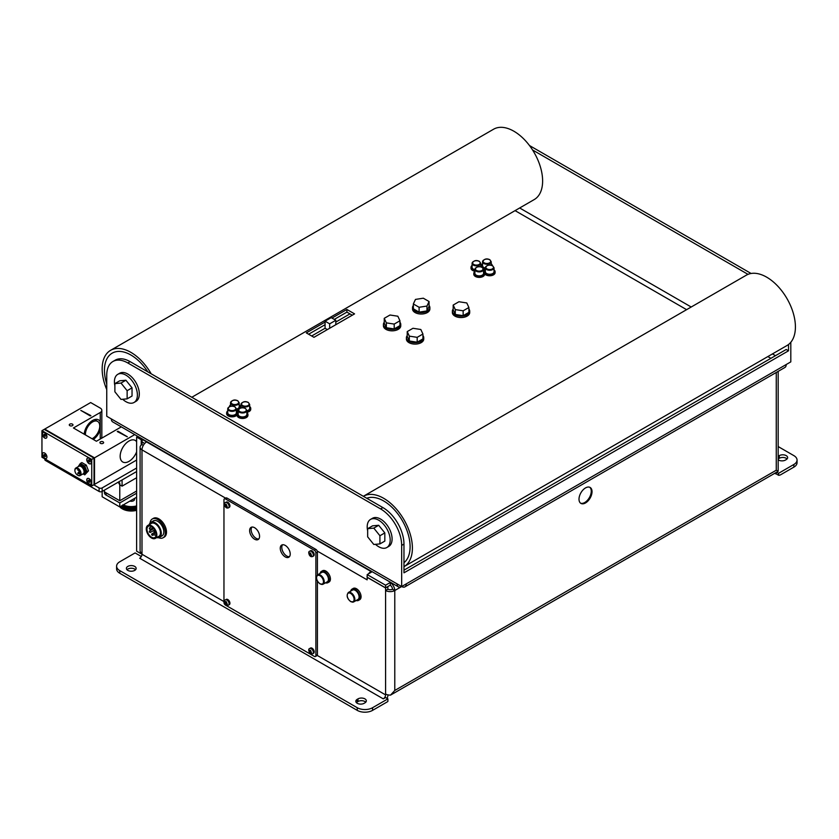 <?xml version="1.0" encoding="UTF-8"?>
<svg xmlns="http://www.w3.org/2000/svg" width="839" height="839" viewBox="0 0 839 839"><rect width="100%" height="100%" fill="white"/><g stroke="black" fill="none" stroke-linecap="round" stroke-linejoin="round"><path stroke-width="1.26" d="M579.004 499.195A9.208 5.317 -60 0 1 583.032 489.924A9.208 5.317 -60 0 1 590.121 487.459A9.208 5.317 -60 0 1 592.03 491.675A9.208 5.317 -60 0 1 588.013 500.935A9.208 5.317 -60 0 1 580.913 503.4A9.208 5.317 -60 0 1 579.004 499.195M127.822 570.394A4.877 2.811 180 0 1 126.395 568.402A4.877 2.811 180 0 1 129.405 565.801A4.877 2.811 180 0 1 134.712 566.409A4.877 2.811 180 0 1 136.138 568.402A4.877 2.811 180 0 1 133.139 571.002A4.877 2.811 180 0 1 127.822 570.394M135.572 569.733A4.877 2.811 0 0 0 134.712 569.073A4.877 2.811 0 0 0 126.972 569.733M358.012 698.866A4.877 2.811 180 0 1 363.318 698.258A4.877 2.811 180 0 1 366.328 700.859A4.877 2.811 180 0 1 364.902 702.851L364.136 703.292A4.877 2.811 180 0 1 358.83 703.9A4.877 2.811 180 0 1 355.82 701.299A4.877 2.811 180 0 1 357.246 699.317L358.012 698.866L358.012 701.519L357.246 701.97A4.877 2.811 0 0 0 356.397 702.631M365.762 702.191A4.877 2.811 0 0 0 358.012 701.519M778.162 456.332A4.877 2.811 180 0 1 778.561 456.07L779.326 455.629A4.877 2.811 180 0 1 784.633 455.021A4.877 2.811 180 0 1 787.643 457.622A4.877 2.811 180 0 1 786.216 459.604L785.451 460.055A4.877 2.811 180 0 1 778.162 459.793M787.066 458.943A4.877 2.811 0 0 0 779.326 458.283L778.561 458.723A4.877 2.811 0 0 0 778.162 458.985M372.191 571.716L367.199 574.589L367.199 577.253L385.583 587.866L385.583 585.213L390.187 582.56A6.502 3.755 60 0 1 394.781 590.52A6.502 3.755 180 0 1 385.583 590.52L385.583 587.95L367.199 577.337L367.125 579.854A6.502 3.755 -60 0 1 367.199 578.847M385.583 585.213L367.199 574.589M387.807 586.576L387.891 589.188A3.251 1.877 0 0 0 392.484 589.188A3.251 1.877 -120 0 0 390.187 585.213L385.583 587.866M137.795 436.385L136.631 437.056L141.225 439.709L142.389 439.038L141.99 441.912L144.696 443.474M144.371 443.286L144.287 443.957M141.99 439.258L146.584 441.912A6.502 3.755 120 0 0 141.99 449.882A6.502 3.755 180 0 1 140.092 447.229A6.502 3.755 180 0 1 141.99 444.565L142.074 441.964M367.199 576.676L367.01 576.561A6.502 3.755 -60 0 1 367.199 576.078M368.489 573.845A6.502 3.755 -60 0 1 371.037 571.495L371.425 571.275M140.092 447.229L140.092 550.709A6.502 3.755 0 0 0 141.99 553.362L141.99 554.254A3.251 1.877 -60 0 1 139.694 558.229L383.287 698.866A3.251 1.877 120 0 0 385.583 694.891L385.583 694.01A6.502 3.755 0 0 0 390.544 695.101L393.606 693.329A6.502 3.755 60 0 1 393.439 693.444A6.502 3.755 60 0 1 393.25 693.538M157.312 518.166A10.834 6.251 60 0 1 160.375 519.939M144.287 443.328L141.99 442.006M387.891 586.629L385.583 587.95M143.343 445.352L141.99 444.565M387.891 694.86L387.891 695.332A4.331 2.507 -60 0 1 386.989 698.352M390.575 582.329L390.187 585.213M778.162 446.558L793.872 455.629A10.834 6.251 180 0 1 797.05 460.055A10.834 6.251 180 0 1 793.872 464.47L793.872 467.124L780.857 474.643A6.502 3.755 -60 0 1 778.561 475.262L776.264 473.93A6.502 3.755 -60 0 1 775.309 473.636A6.502 3.755 -60 0 1 774.817 473.259M776.264 473.93L776.264 472.409M778.561 475.262L778.561 473.322L776.62 472.2M793.872 464.47L778.561 473.322M793.872 467.124A10.834 6.251 0 0 0 797.05 462.709L797.05 460.055M383.287 698.866L385.583 697.545L387.891 698.866L387.891 701.414A4.331 2.507 -60 0 1 387.115 701.97L372.568 710.371L372.568 707.717A10.834 6.251 180 0 1 357.246 707.717L119.778 570.614A10.834 6.251 180 0 1 116.6 566.189A10.834 6.251 180 0 1 119.778 561.773L135.1 552.922L141.319 556.519M116.6 566.189L116.6 568.842A10.834 6.251 0 0 0 119.778 573.268L357.246 710.371A10.834 6.251 0 0 0 372.568 710.371M393.439 693.444L774.911 473.196A6.502 3.755 -120 0 0 775.089 473.081L778.152 471.319L776.264 470.218L394.781 690.466L390.544 695.101M778.152 471.319A6.502 3.755 0 0 0 778.162 471.109L778.162 371.373M394.781 690.466L394.781 590.52L392.484 589.188M387.891 589.188L385.583 590.52L385.583 694.01M387.891 698.866L372.568 707.717M589.723 487.26A9.208 5.317 -60 0 1 590.656 494.737A9.208 5.317 -60 0 1 584.752 502.509A9.208 5.317 -60 0 1 580.546 503.159M335.799 324.714L335.799 320.299L329.664 323.833L325.071 321.18L325.071 328.259L311.668 335.999M327.367 329.58L325.071 328.259M329.664 323.833L329.664 328.259M335.799 320.299L331.195 317.645L325.071 321.18M349.968 313.88L335.799 322.061M136.631 437.056L136.631 551.16L141.225 553.813L141.99 553.362L141.99 449.882L225.618 498.156M141.225 439.709L141.225 445.1M141.225 552.838L141.225 553.813M790.81 342.27L790.81 361.871L401.671 586.534L106.752 416.27L106.752 375.138A29.795 17.2 60 0 1 112.929 361.494A29.795 17.2 60 0 1 127.822 362.972L130.118 361.64A29.795 17.2 -120 0 0 115.226 360.172L112.929 361.494M130.118 361.64L382.909 507.595L380.612 508.916A29.795 17.2 60 0 1 401.671 545.402L403.968 544.081A29.795 17.2 -120 0 0 382.909 507.595M403.968 570.174L786.216 349.485L788.513 350.807L403.968 572.827L403.968 544.081M406.265 583.881A6.502 3.755 60 0 1 404.922 586.86A6.502 3.755 60 0 1 401.671 586.534L401.671 545.402M788.513 350.807L788.513 344.504M380.612 508.916L127.822 362.972M748.01 274.353L532.566 149.971M529.482 145.535L751.094 273.483M352.265 315.212L346.906 312.118L346.906 309.465L354.561 313.88L313.964 337.32L306.308 332.905L325.071 322.061M331.961 318.086L346.906 309.465M346.906 312.118L334.268 319.407M325.071 324.714L308.605 334.226M404.922 586.86L784.874 367.492A6.502 3.755 -120 0 0 786.216 364.525M111.356 418.923A6.502 3.755 120 0 0 112.699 421.891L398.42 586.86A6.502 3.755 -60 0 1 397.078 583.881M394.781 590.52L401.671 586.534A6.502 3.755 -60 0 1 398.42 586.86M455.294 309.591L453.186 305.06L458.933 301.746L466.788 302.952L468.896 307.493L463.149 310.808L455.294 309.591L455.294 314.457L453.186 309.927L453.186 305.06M468.896 307.493L468.896 312.36L463.149 315.674L455.294 314.457M463.149 315.674L463.149 310.808M409.327 336.135L407.23 331.594L412.977 328.28L420.832 329.496L422.929 334.027L417.182 337.341L409.327 336.135L409.327 340.991L407.23 336.46L407.23 331.594M422.929 334.027L422.929 338.893L417.182 342.207L409.327 340.991M417.182 342.207L417.182 337.341M386.349 322.868L384.241 318.327L389.999 315.013L397.843 316.219L399.951 320.76L394.204 324.074L386.349 322.868L386.349 327.724L384.241 323.193L384.241 318.327M399.951 320.76L399.951 325.626L394.204 328.94L386.349 327.724M394.204 328.94L394.204 324.074M415.462 299.418L423.307 298.202L429.065 301.526L426.957 306.057L419.101 307.273L413.354 303.949L415.462 299.418M429.065 301.526L429.065 306.392L426.957 310.923L419.101 312.139L413.354 308.815L413.354 303.949M419.101 312.139L419.101 307.273M426.957 310.923L426.957 306.057M468.896 309.025A8.663 5.003 180 0 1 469.704 311.143L469.704 312.559A8.663 5.003 180 0 1 467.166 316.093A8.663 5.003 180 0 1 457.727 317.173A8.663 5.003 180 0 1 452.378 312.559L452.378 311.143A8.663 5.003 180 0 1 453.186 309.025M469.704 311.143A8.663 5.003 180 0 1 467.166 314.677A8.663 5.003 180 0 1 457.727 315.768A8.663 5.003 180 0 1 452.378 311.143M422.929 335.558A8.663 5.003 180 0 1 423.747 337.677L423.747 339.092A8.663 5.003 180 0 1 421.209 342.627A8.663 5.003 180 0 1 411.76 343.717A8.663 5.003 180 0 1 406.412 339.092L406.412 337.677A8.663 5.003 180 0 1 407.23 335.558M423.747 337.677A8.663 5.003 180 0 1 421.209 341.211A8.663 5.003 180 0 1 411.76 342.302A8.663 5.003 180 0 1 406.412 337.677M429.065 305.49A8.663 5.003 180 0 1 429.872 307.598L429.872 309.014A8.663 5.003 180 0 1 427.334 312.559A8.663 5.003 180 0 1 417.895 313.639A8.663 5.003 180 0 1 412.536 309.014L412.536 307.598A8.663 5.003 180 0 1 413.354 305.49M429.872 307.598A8.663 5.003 180 0 1 427.334 311.143A8.663 5.003 180 0 1 417.895 312.223A8.663 5.003 180 0 1 412.536 307.598M399.951 322.291A8.663 5.003 180 0 1 400.769 324.41L400.769 325.826A8.663 5.003 180 0 1 398.231 329.36A8.663 5.003 180 0 1 388.782 330.451A8.663 5.003 180 0 1 383.433 325.826L383.433 324.41A8.663 5.003 180 0 1 384.241 322.291M400.769 324.41A8.663 5.003 180 0 1 398.231 327.944A8.663 5.003 180 0 1 388.782 329.035A8.663 5.003 180 0 1 383.433 324.41M366.748 498.261A37.377 21.583 60 0 1 394.875 510.311A37.377 21.583 60 0 1 410.103 546.734A37.377 21.583 60 0 1 403.968 562.738A37.377 21.583 60 0 0 410.103 546.734A37.377 21.583 60 0 0 394.875 510.311A37.377 21.583 60 0 0 366.748 498.261M795.414 326.927A40.629 23.45 60 0 1 786.992 345.521L403.989 566.65A40.629 23.45 60 0 1 403.968 566.661A40.629 23.45 60 0 0 412.4 548.056A40.629 23.45 60 0 0 394.666 507.176A40.629 23.45 60 0 0 363.36 496.289L746.374 275.161A40.629 23.45 60 0 1 777.68 286.047A40.629 23.45 60 0 1 795.414 326.927M104.456 370.272A37.377 21.583 60 0 1 112.195 353.156A37.377 21.583 60 0 1 147.811 371.855A37.377 21.583 60 0 0 112.195 353.156A37.377 21.583 60 0 0 104.456 370.272A37.377 21.583 60 0 0 106.752 384.042A37.377 21.583 60 0 1 104.456 370.272M106.752 389.59A40.629 23.45 60 0 1 102.159 368.94A40.629 23.45 60 0 1 110.57 350.345L493.584 129.216A40.629 23.45 60 0 1 524.889 140.103A40.629 23.45 60 0 1 542.623 180.983A40.629 23.45 60 0 1 534.212 199.577L191.806 397.267M110.57 350.345A40.629 23.45 60 0 1 151.209 373.827M373.795 528.119L379.92 535.743L379.92 543.913L373.795 544.469L367.66 536.845L367.66 528.675L373.795 528.119L378.693 525.287L384.818 532.912L379.92 535.743M367.66 528.675L372.568 525.843L378.693 525.287M384.818 532.912L384.818 541.092L379.92 543.913M121.005 383.066L127.129 390.691L127.129 398.861L121.005 399.406L114.88 391.782L114.88 383.612L121.005 383.066L125.902 380.235L132.038 387.859L127.129 390.691M114.88 383.612L119.778 380.78L125.902 380.235M132.038 387.859L132.038 396.029L127.129 398.861M375.442 544.312A16.245 9.386 -120 0 0 386.821 547.531A16.245 9.386 -120 0 0 390.187 540.096A16.245 9.386 -120 0 0 383.087 523.746A16.245 9.386 -120 0 0 370.565 519.393A16.245 9.386 -120 0 0 367.199 526.829A16.245 9.386 -120 0 0 367.66 530.814M386.821 547.531L388.73 546.43A16.245 9.386 -120 0 0 392.096 538.995A16.245 9.386 -120 0 0 385.007 522.634A16.245 9.386 -120 0 0 372.485 518.282L370.565 519.393M122.662 399.259A16.245 9.386 -120 0 0 134.03 402.479A16.245 9.386 -120 0 0 137.397 395.033A16.245 9.386 -120 0 0 130.307 378.683A16.245 9.386 -120 0 0 117.785 374.33A16.245 9.386 -120 0 0 114.419 381.766A16.245 9.386 -120 0 0 114.88 385.751M134.03 402.479L135.949 401.367A16.245 9.386 -120 0 0 139.316 393.931A16.245 9.386 -120 0 0 132.216 377.581A16.245 9.386 -120 0 0 119.694 373.229L117.785 374.33M483.82 259.964A4.331 2.507 0 0 0 482.551 261.726L482.551 265.711A4.331 2.507 0 0 0 485.351 268.05M483.558 269.392L482.173 267.379C478.964 265.858 476.542 266.529 474.895 269.392L474.895 273.367A4.331 2.507 -0 0 0 477.569 275.685A4.331 2.507 -0 0 0 482.289 275.14A4.331 2.507 -0 0 0 483.558 273.367L483.558 269.392A4.331 2.507 -0 0 1 482.289 271.165A4.331 2.507 -0 0 1 476.164 271.165A4.331 2.507 -0 0 1 474.895 269.392A4.331 2.507 -0 0 1 476.164 267.62M494.024 267.767L492.64 265.753C489.431 264.233 486.998 264.904 485.351 267.767L485.351 271.752A4.331 2.507 0 0 0 488.025 274.059A4.331 2.507 0 0 0 492.755 273.524A4.331 2.507 0 0 0 494.024 271.752L494.024 267.767A4.331 2.507 0 0 1 492.755 269.539A4.331 2.507 0 0 1 486.62 269.539A4.331 2.507 0 0 1 485.351 267.767A4.331 2.507 0 0 1 486.62 266.005M473.353 261.579A4.331 2.507 0 0 0 472.084 263.352L472.084 267.326A4.331 2.507 0 0 0 474.895 269.676M236.388 409.128A4.331 2.507 0 0 0 237.93 408.562A4.331 2.507 0 0 0 239.199 406.789L239.199 402.814A4.331 2.507 0 0 1 237.93 404.576A4.331 2.507 0 0 1 231.795 404.576A4.331 2.507 0 0 1 230.526 402.814A4.331 2.507 0 0 1 231.795 401.042M236.388 408.855L235.014 406.831C231.805 405.31 229.372 405.992 227.726 408.855L227.726 412.83A4.331 2.507 0 0 0 230.4 415.148A4.331 2.507 0 0 0 235.119 414.602A4.331 2.507 0 0 0 236.388 412.83L236.388 408.855A4.331 2.507 0 0 1 235.119 410.617A4.331 2.507 0 0 1 228.995 410.617A4.331 2.507 0 0 1 227.726 408.855A4.331 2.507 0 0 1 228.995 407.083M246.855 410.47L245.47 408.457C242.261 406.936 239.839 407.607 238.192 410.47L238.192 414.456A4.331 2.507 0 0 0 240.866 416.763A4.331 2.507 0 0 0 245.586 416.217A4.331 2.507 0 0 0 246.855 414.456L246.855 410.47A4.331 2.507 0 0 1 245.586 412.243A4.331 2.507 0 0 1 239.461 412.243A4.331 2.507 0 0 1 238.192 410.47A4.331 2.507 0 0 1 239.461 408.698M246.855 410.753A4.331 2.507 0 0 0 248.396 410.177A4.331 2.507 0 0 0 249.665 408.415L249.665 404.429A4.331 2.507 0 0 1 248.396 406.202A4.331 2.507 0 0 1 242.261 406.202A4.331 2.507 0 0 1 240.992 404.429A4.331 2.507 0 0 1 242.261 402.657M485.351 269.875A5.412 3.125 0 0 0 484.271 271.752A5.412 3.125 0 0 0 487.616 274.647A5.412 3.125 0 0 0 493.521 273.965A5.412 3.125 0 0 0 495.104 271.752A5.412 3.125 0 0 0 494.024 269.875M484.638 273.776A5.412 3.125 0 0 0 493.521 274.846A5.412 3.125 0 0 0 495.104 272.633L495.104 271.752M474.895 271.49A5.412 3.125 0 0 0 473.804 273.367A5.412 3.125 0 0 0 477.15 276.262A5.412 3.125 0 0 0 483.054 275.58A5.412 3.125 0 0 0 484.638 273.367A5.412 3.125 0 0 0 483.558 271.49M473.804 273.367L473.804 274.259A5.412 3.125 0 0 0 477.15 277.143A5.412 3.125 0 0 0 483.054 276.471A5.412 3.125 0 0 0 484.638 274.259L484.638 273.367M482.551 263.834A5.412 3.125 0 0 0 481.471 265.711A5.412 3.125 0 0 0 485.351 268.711M483.526 269.046A5.412 3.125 0 0 0 485.351 269.592M492.294 265.575A5.412 3.125 0 0 0 491.214 263.834M472.084 265.449A5.412 3.125 0 0 0 471.004 267.326A5.412 3.125 0 0 0 474.895 270.326M471.004 267.326L471.004 268.218A5.412 3.125 0 0 0 474.895 271.217M481.827 267.19A5.412 3.125 0 0 0 480.757 265.449M240.992 406.537A5.412 3.125 0 0 0 239.912 408.278M246.855 411.414A5.412 3.125 0 0 0 249.162 410.617A5.412 3.125 0 0 0 250.746 408.415A5.412 3.125 0 0 0 249.665 406.537M246.855 412.295A5.412 3.125 0 0 0 249.162 411.509A5.412 3.125 0 0 0 250.746 409.296L250.746 408.415M227.726 410.953A5.412 3.125 0 0 0 226.645 412.83A5.412 3.125 0 0 0 229.991 415.724A5.412 3.125 0 0 0 235.885 415.043A5.412 3.125 0 0 0 237.479 412.83A5.412 3.125 0 0 0 236.388 410.953M226.645 412.83L226.645 413.721A5.412 3.125 0 0 0 229.991 416.605A5.412 3.125 0 0 0 235.885 415.924A5.412 3.125 0 0 0 237.112 414.854M238.192 412.578A5.412 3.125 0 0 0 237.112 414.456A5.412 3.125 0 0 0 240.447 417.34A5.412 3.125 0 0 0 246.351 416.658A5.412 3.125 0 0 0 247.935 414.456A5.412 3.125 0 0 0 246.855 412.578M237.112 414.456L237.112 415.336A5.412 3.125 0 0 0 240.447 418.221A5.412 3.125 0 0 0 246.351 417.549A5.412 3.125 0 0 0 247.935 415.336L247.935 414.456M230.526 404.912A5.412 3.125 0 0 0 229.456 406.653M236.388 409.789A5.412 3.125 0 0 0 238.696 409.002A5.412 3.125 0 0 0 240.279 406.789A5.412 3.125 0 0 0 239.199 404.912M236.388 410.68A5.412 3.125 0 0 0 238.224 410.124M251.931 527.07A7.037 4.069 -120 0 0 251.155 529.703A7.037 4.069 -120 0 0 253.735 536.236A7.037 4.069 -120 0 0 258.8 538.974M249.623 530.594A7.037 4.069 60 0 1 251.081 527.364A7.037 4.069 60 0 1 256.503 529.252A7.037 4.069 60 0 1 259.576 536.341A7.037 4.069 60 0 1 258.118 539.561A7.037 4.069 60 0 1 252.696 537.673A7.037 4.069 60 0 1 249.623 530.594M282.565 544.763A7.037 4.069 -120 0 0 281.789 547.395A7.037 4.069 -120 0 0 284.369 553.929A7.037 4.069 -120 0 0 289.445 556.666M280.257 548.276A7.037 4.069 60 0 1 281.715 545.056A7.037 4.069 60 0 1 287.148 546.944A7.037 4.069 60 0 1 290.221 554.034A7.037 4.069 60 0 1 288.763 557.253A7.037 4.069 60 0 1 283.33 555.366A7.037 4.069 60 0 1 280.257 548.276M223.961 602.454L223.961 499.855A2.171 1.248 60 0 1 224.401 498.859A2.171 1.248 60 0 1 225.492 498.964L314.352 550.269A2.171 1.248 60 0 1 315.884 552.922L315.884 655.532A2.171 1.248 60 0 1 315.433 656.518A2.171 1.248 60 0 1 314.352 656.413L225.492 605.108A2.171 1.248 60 0 1 223.961 602.454M224.401 498.859L225.943 497.978A2.171 1.248 60 0 1 227.023 498.083L315.884 549.388A2.171 1.248 60 0 1 317.415 552.041L317.415 575.009M317.415 581.039L317.415 654.64A2.171 1.248 60 0 1 316.964 655.637L315.433 656.518M226.268 502.089A3.031 1.751 60 0 1 228.607 502.907A3.031 1.751 60 0 1 229.928 505.959A3.031 1.751 60 0 1 229.299 507.343L228.46 507.826A3.031 1.751 60 0 0 229.089 506.441A3.031 1.751 60 0 0 227.768 503.39A3.031 1.751 60 0 0 225.429 502.582L226.268 502.089M227.222 506.787L225.901 506.903L224.999 505.498L225.209 504.281L226.32 504.47L227.264 506.934M226.079 504.26L227.065 506.567M226.32 507.144L226.887 506.337M310.535 550.741A3.031 1.751 60 0 1 312.874 551.548A3.031 1.751 60 0 1 314.195 554.6A3.031 1.751 60 0 1 313.566 555.995L312.727 556.477A3.031 1.751 60 0 0 313.356 555.093A3.031 1.751 60 0 0 312.024 552.041A3.031 1.751 60 0 0 309.685 551.223L310.535 550.741M311.489 555.428L310.168 555.554L309.266 554.149L309.476 552.932L310.587 553.111L311.531 555.586M310.346 552.911L311.321 555.219M310.587 555.796L311.154 554.988M226.268 599.392A3.031 1.751 60 0 1 228.607 600.2A3.031 1.751 60 0 1 229.928 603.251A3.031 1.751 60 0 1 229.299 604.646L228.46 605.129A3.031 1.751 60 0 0 229.089 603.744A3.031 1.751 60 0 0 227.768 600.693A3.031 1.751 60 0 0 225.429 599.875L226.268 599.392M227.222 604.08L225.901 604.206L224.999 602.801L225.209 601.584L226.32 601.762L227.264 604.237M226.079 601.563L227.065 603.87M226.32 604.447L226.887 603.629M310.535 648.033A3.031 1.751 60 0 1 312.874 648.851A3.031 1.751 60 0 1 314.195 651.903A3.031 1.751 60 0 1 313.566 653.287L312.727 653.78A3.031 1.751 60 0 0 313.356 652.385A3.031 1.751 60 0 0 312.024 649.334A3.031 1.751 60 0 0 309.685 648.526L310.535 648.033M311.489 652.732L310.168 652.847L309.266 651.452L309.476 650.235L310.587 650.414L311.531 652.889M310.346 650.215L311.321 652.522M310.587 653.088L311.154 652.281M105.221 494.549L119.778 502.949L119.778 506.934L102.159 496.761L102.159 491.455L136.631 471.549L122.075 479.95L122.075 486.148L119.778 484.816L118.247 482.163L119.778 483.044L119.778 500.736L104.456 491.895L104.456 490.123L104.456 493.217L105.221 494.549L107.14 493.437M136.631 491.004L119.778 500.736M128.975 441.031A12.459 7.194 -60 0 1 135.194 440.412A12.459 7.194 -60 0 1 136.631 441.754A12.459 7.194 -60 0 0 135.194 440.412A12.459 7.194 -60 0 0 125.598 443.758A12.459 7.194 -60 0 0 120.166 456.29A12.459 7.194 -60 0 0 122.746 461.995A12.459 7.194 -60 0 1 120.826 452.011A12.459 7.194 -60 0 1 128.975 441.031M136.631 451.802A12.459 7.194 -60 0 1 128.975 461.377A12.459 7.194 -60 0 1 122.746 461.995A12.459 7.194 -60 0 0 136.631 451.802M84.194 434.193A11.914 6.88 -60 0 1 92.584 420.465A11.914 6.88 -60 0 1 98.541 419.878A11.914 6.88 -60 0 1 100.24 421.723L100.24 429.83A11.914 6.88 -60 0 1 93.318 439.468M69.826 425.646A1.856 1.07 180 0 1 69.28 424.891A1.856 1.07 180 0 1 70.424 423.905A1.856 1.07 180 0 1 72.448 424.135A1.856 1.07 180 0 1 72.993 424.891A1.856 1.07 180 0 1 71.85 425.876A1.856 1.07 180 0 1 69.826 425.646M100.47 443.338A1.856 1.07 180 0 1 99.925 442.583A1.856 1.07 180 0 1 101.068 441.587A1.856 1.07 180 0 1 103.092 441.828A1.856 1.07 180 0 1 103.627 442.583A1.856 1.07 180 0 1 102.484 443.569A1.856 1.07 180 0 1 100.47 443.338M90.172 415.892L80.848 410.407L90.78 415.536L90.172 415.892M90.885 415.798L80.88 410.491M117.366 431.592L117.974 431.236L127.297 436.72L117.366 431.592M127.266 436.804L117.261 431.498M100.292 439.017A5.412 3.125 0 0 0 101.834 436.836L101.834 410.292A5.412 3.125 180 0 1 100.24 412.505L73.433 427.984L96.412 441.251L121.319 426.873M134.722 434.612L94.503 457.842L44.708 429.096L90.664 402.552L100.24 408.079A5.412 3.125 180 0 1 101.834 410.292M41.95 430.68L44.708 429.096L94.503 457.842L94.503 484.376L91.745 485.97L41.95 457.224L41.95 430.68L91.745 459.426L94.041 458.104L94.041 484.638L94.041 458.104L44.247 429.358L94.503 457.842L94.503 484.376L136.631 460.045M91.357 482.645A3.251 1.877 60 0 1 90.685 484.134A3.251 1.877 60 0 1 88.179 483.264A3.251 1.877 60 0 1 86.763 479.992A3.251 1.877 60 0 1 87.434 478.503A3.251 1.877 60 0 1 89.941 479.384A3.251 1.877 60 0 1 91.357 482.645M46.932 457.003A3.251 1.877 60 0 1 46.26 458.482A3.251 1.877 60 0 1 43.754 457.612A3.251 1.877 60 0 1 42.338 454.339A3.251 1.877 60 0 1 43.009 452.861A3.251 1.877 60 0 1 45.516 453.731A3.251 1.877 60 0 1 46.932 457.003M91.357 462.31A3.251 1.877 60 0 1 90.685 463.789A3.251 1.877 60 0 1 88.179 462.918A3.251 1.877 60 0 1 86.763 459.657A3.251 1.877 60 0 1 87.434 458.167A3.251 1.877 60 0 1 89.941 459.038A3.251 1.877 60 0 1 91.357 462.31M46.932 436.658A3.251 1.877 60 0 1 46.26 438.147A3.251 1.877 60 0 1 43.754 437.266A3.251 1.877 60 0 1 42.338 434.004A3.251 1.877 60 0 1 43.009 432.515A3.251 1.877 60 0 1 45.516 433.385A3.251 1.877 60 0 1 46.932 436.658M91.745 459.426L91.745 485.97M85.442 434.917A10.131 5.852 -60 0 1 85.421 434.329A10.131 5.852 -60 0 1 89.846 424.135A10.131 5.852 -60 0 1 97.649 421.43L95.352 420.098A10.131 5.852 120 0 0 94.262 419.699M97.649 421.43A10.131 5.852 -60 0 1 99.747 426.065A10.131 5.852 -60 0 1 92.07 438.745M46.313 438.105A3.251 1.877 60 0 1 44.75 437.916A3.251 1.877 60 0 1 42.642 435.105A3.251 1.877 60 0 1 43.062 432.484M44.75 434.235L45.516 436.217L43.985 435.326L43.985 434.308L44.75 434.235M43.985 435.326L45.107 434.686M44.75 436.28L45.516 435.84M46.313 458.451A3.251 1.877 60 0 1 44.75 458.262A3.251 1.877 60 0 1 42.642 455.451A3.251 1.877 60 0 1 43.062 452.829M44.75 454.581L45.516 456.563L43.985 455.671L43.985 454.654L44.75 454.581M43.985 455.671L45.107 455.021M44.75 456.626L45.516 456.185M90.738 484.103A3.251 1.877 60 0 1 89.175 483.914A3.251 1.877 60 0 1 87.067 481.093A3.251 1.877 60 0 1 87.497 478.471M89.175 480.233L89.941 482.205L88.41 481.324L88.41 480.307L89.175 480.233M88.41 481.324L89.532 480.674M89.175 482.278L89.941 481.838M90.738 463.757A3.251 1.877 60 0 1 89.175 463.568A3.251 1.877 60 0 1 87.067 460.758A3.251 1.877 60 0 1 87.497 458.136M89.175 459.887L89.941 461.87L88.41 460.978L88.41 459.961L89.175 459.887M88.41 460.978L89.532 460.328M89.175 461.932L89.941 461.492M77.566 468.938A3.796 2.192 -120 0 0 75.678 468.749A3.796 2.192 -120 0 0 74.891 470.49A3.796 2.192 -120 0 0 77.566 475.126L77.566 475.126A3.796 2.192 -120 0 0 79.464 475.314A3.796 2.192 -120 0 0 80.051 472.284A3.796 2.192 -120 0 0 77.566 468.938M77.954 475.356L77.954 475.356A4.331 2.507 -120 0 0 80.125 475.566A4.331 2.507 -120 0 0 80.785 472.095A4.331 2.507 -120 0 0 77.954 468.277A4.331 2.507 -120 0 0 75.783 468.057A4.331 2.507 -120 0 0 74.891 470.05A4.331 2.507 -120 0 0 74.891 470.28M80.125 475.566L83.187 473.794A4.331 2.507 -120 0 0 83.554 473.49A4.331 2.507 -120 0 0 83.722 469.945A4.331 2.507 -120 0 0 81.016 466.505A4.331 2.507 -120 0 0 79.296 466.127A4.331 2.507 -120 0 0 78.856 466.295L75.783 468.057M77.796 469.683L77.933 470.26L77.796 469.683M79.642 471.728L78.908 471.319L79.233 471.896M79.642 473.49L79.265 472.944M79.107 473.081L79.233 473.668L79.107 473.081M78.331 473.626L77.964 473.07M77.796 473.217L77.933 473.804L77.796 473.217M84.76 474.864L88.504 470.826L86.291 465.131L81.865 462.572L80.334 463.464L84.76 466.012L86.973 471.717L84.76 474.864L83.051 473.878M78.163 466.694L80.334 463.464M86.973 471.717L88.504 470.826M84.76 466.012L86.291 465.131M105.609 492.556L104.456 493.217M136.631 477.737L122.075 486.148M136.631 493.217L119.778 502.949M136.631 497.202L119.778 506.934M136.631 468.015L102.159 487.91A2.171 1.248 180 0 1 99.096 487.91L93.737 484.816M44.834 458.891L44.834 459.604A2.171 1.248 -0 0 0 45.474 460.496L99.096 491.455A2.171 1.248 -0 0 0 102.159 491.455L102.159 487.91M136.631 510.227A13.005 7.509 180 0 1 136.579 510.238L136.285 510.311A13.005 7.509 180 0 1 136.201 510.332L135.908 510.406A13.005 7.509 180 0 1 135.824 510.416L135.519 510.49A13.005 7.509 180 0 1 135.436 510.5L135.131 510.563A13.005 7.509 180 0 1 135.048 510.573L134.743 510.626A13.005 7.509 180 0 1 134.66 510.636L134.345 510.689A13.005 7.509 180 0 1 134.261 510.699L133.946 510.741A13.005 7.509 180 0 1 133.862 510.741L133.548 510.783A13.005 7.509 180 0 1 133.464 510.794L133.139 510.815A13.005 7.509 180 0 1 133.055 510.825L132.74 510.846A13.005 7.509 180 0 1 132.656 510.857L132.331 510.867A13.005 7.509 180 0 1 132.247 510.878L131.922 510.888A13.005 7.509 180 0 1 131.838 510.888L131.513 510.899A13.005 7.509 180 0 1 131.429 510.899L131.104 510.899A13.005 7.509 180 0 1 131.02 510.899L130.695 510.888A13.005 7.509 180 0 1 130.611 510.888L130.286 510.878A13.005 7.509 180 0 1 130.202 510.867L129.888 510.857A13.005 7.509 180 0 1 129.804 510.846L129.479 510.825A13.005 7.509 180 0 1 129.395 510.815L129.07 510.794A13.005 7.509 180 0 1 128.996 510.783L128.671 510.741A13.005 7.509 180 0 1 128.587 510.741L128.273 510.699A13.005 7.509 180 0 1 128.189 510.689L127.874 510.636A13.005 7.509 180 0 1 127.801 510.626L127.486 510.573A13.005 7.509 180 0 1 127.402 510.563L127.098 510.5A13.005 7.509 180 0 1 127.014 510.49L126.71 510.416A13.005 7.509 180 0 1 126.637 510.406L126.332 510.332A13.005 7.509 180 0 1 126.259 510.311L125.955 510.238A13.005 7.509 180 0 1 125.881 510.217L125.588 510.143A13.005 7.509 180 0 1 125.514 510.122L125.221 510.039A13.005 7.509 180 0 1 125.147 510.018L124.864 509.923A13.005 7.509 180 0 1 124.791 509.902L124.508 509.808A13.005 7.509 180 0 1 124.445 509.776L124.162 509.682A13.005 7.509 180 0 1 124.099 509.651L123.826 509.546A13.005 7.509 180 0 1 123.763 509.514L123.501 509.409A13.005 7.509 180 0 1 123.427 509.378L123.176 509.263A13.005 7.509 180 0 1 123.102 509.231L122.861 509.116A13.005 7.509 180 0 1 122.798 509.084L122.546 508.958A13.005 7.509 180 0 1 122.484 508.927L122.253 508.801A13.005 7.509 180 0 1 122.19 508.77L122.463 508.916A12.459 7.194 0 0 0 136.631 510.322A12.459 7.194 0 0 1 122.463 508.916L121.959 505.665L121.959 508.633A13.005 7.509 180 0 1 121.907 508.602L121.907 505.707L121.907 508.602A13.005 7.509 180 0 0 121.959 508.633L122.19 505.539L122.19 508.77A13.005 7.509 180 0 0 122.253 508.801L122.253 505.498L122.557 508.979L122.798 505.55A13.005 7.509 0 0 0 122.861 505.581L123.102 505.697A13.005 7.509 0 0 0 123.176 505.728L123.427 505.844A13.005 7.509 0 0 0 123.501 505.875L123.763 505.98A13.005 7.509 0 0 0 123.826 506.011L124.099 506.116A13.005 7.509 0 0 0 124.162 506.137L124.445 506.242A13.005 7.509 0 0 0 124.508 506.263L124.791 506.357A13.005 7.509 0 0 0 124.864 506.389L125.147 506.473A13.005 7.509 0 0 0 125.221 506.494L125.514 506.578A13.005 7.509 0 0 0 125.588 506.609L125.881 506.683A13.005 7.509 0 0 0 125.955 506.704L126.259 506.777A13.005 7.509 0 0 0 126.332 506.798L126.637 506.861A13.005 7.509 0 0 0 126.71 506.882L127.014 506.945A13.005 7.509 0 0 0 127.098 506.966L127.402 507.018A13.005 7.509 0 0 0 127.486 507.039L127.801 507.092A13.005 7.509 0 0 0 127.874 507.102L128.189 507.144A13.005 7.509 0 0 0 128.273 507.155L128.587 507.196A13.005 7.509 0 0 0 128.671 507.207L128.996 507.238A13.005 7.509 0 0 0 129.07 507.249L129.395 507.28A13.005 7.509 0 0 0 129.479 507.291L129.804 507.312A13.005 7.509 0 0 0 129.888 507.312L130.202 507.333A13.005 7.509 0 0 0 130.286 507.333L130.611 507.354A13.005 7.509 0 0 0 130.695 507.354L131.02 507.354A13.005 7.509 0 0 0 131.104 507.354L131.429 507.354A13.005 7.509 0 0 0 131.513 507.354L131.838 507.354A13.005 7.509 0 0 0 131.922 507.354L132.247 507.333A13.005 7.509 0 0 0 132.331 507.333L132.656 507.312A13.005 7.509 0 0 0 132.74 507.312L133.055 507.291A13.005 7.509 0 0 0 133.139 507.28L133.464 507.249A13.005 7.509 0 0 0 133.548 507.238L133.862 507.207A13.005 7.509 0 0 0 133.946 507.196L134.261 507.155A13.005 7.509 0 0 0 134.345 507.144L134.66 507.102A13.005 7.509 0 0 0 134.743 507.092L135.048 507.039A13.005 7.509 0 0 0 135.131 507.018L135.436 506.966A13.005 7.509 0 0 0 135.519 506.945L135.824 506.882A13.005 7.509 0 0 0 135.908 506.861L136.201 506.798A13.005 7.509 0 0 0 136.285 506.777L136.579 506.704A13.005 7.509 0 0 0 136.631 506.693A13.005 7.509 0 0 1 136.579 506.704L136.579 510.238A13.005 7.509 180 0 0 136.631 510.227M136.631 505.907A12.459 7.194 180 0 1 123.26 504.921A12.459 7.194 180 0 0 136.631 505.907M122.557 504.973L122.484 505.393A13.005 7.509 0 0 0 122.546 505.424L122.861 509.126L123.165 505.277L123.165 509.283L123.176 505.728L123.469 509.42L123.794 505.56L123.794 509.567L123.501 505.875A13.005 7.509 0 0 1 123.427 505.844L123.427 509.378A13.005 7.509 180 0 0 123.501 509.409L123.176 505.728A13.005 7.509 0 0 1 123.102 505.697L123.102 509.231A13.005 7.509 180 0 0 123.176 509.263L122.861 505.581A13.005 7.509 0 0 1 122.798 505.55L122.798 509.084A13.005 7.509 180 0 0 122.861 509.116L122.546 505.424A13.005 7.509 0 0 1 122.484 505.393L122.557 508.979A13.005 7.509 180 0 1 122.484 508.927L122.557 504.973M136.285 510.311L136.285 506.777A13.005 7.509 0 0 1 136.201 506.798L136.201 510.332A13.005 7.509 180 0 0 136.285 510.311M135.908 510.406L135.908 506.861A13.005 7.509 0 0 1 135.824 506.882L135.824 510.416A13.005 7.509 180 0 0 135.908 510.406M135.519 510.49L135.519 506.945A13.005 7.509 0 0 1 135.436 506.966L135.436 510.5A13.005 7.509 180 0 0 135.519 510.49M135.131 510.563L135.131 507.018A13.005 7.509 0 0 1 135.048 507.039L135.048 510.573A13.005 7.509 180 0 0 135.131 510.563M134.743 510.626L134.743 507.092A13.005 7.509 0 0 1 134.66 507.102L134.66 510.636A13.005 7.509 180 0 0 134.743 510.626M134.345 510.689L134.345 507.144A13.005 7.509 0 0 1 134.261 507.155L134.261 510.699A13.005 7.509 180 0 0 134.345 510.689M133.946 510.741L133.946 507.196A13.005 7.509 0 0 1 133.862 507.207L133.862 510.741A13.005 7.509 180 0 0 133.946 510.741M133.548 510.783L133.548 507.238A13.005 7.509 0 0 1 133.464 507.249L133.464 510.794A13.005 7.509 180 0 0 133.548 510.783M133.139 510.815L133.139 507.28A13.005 7.509 0 0 1 133.055 507.291L133.055 510.825A13.005 7.509 180 0 0 133.139 510.815M132.74 510.846L132.74 507.312A13.005 7.509 0 0 1 132.656 507.312L132.656 510.857A13.005 7.509 180 0 0 132.74 510.846M132.331 510.867L132.331 507.333A13.005 7.509 0 0 1 132.247 507.333L132.247 510.878A13.005 7.509 180 0 0 132.331 510.867M131.922 510.888L131.922 507.354A13.005 7.509 0 0 1 131.838 507.354L131.838 510.888A13.005 7.509 180 0 0 131.922 510.888M131.513 510.899L131.513 507.354A13.005 7.509 0 0 1 131.429 507.354L131.429 510.899A13.005 7.509 180 0 0 131.513 510.899M131.104 510.899L131.104 507.354A13.005 7.509 0 0 1 131.02 507.354L131.02 510.899A13.005 7.509 180 0 0 131.104 510.899M130.695 510.888L130.695 507.354A13.005 7.509 0 0 1 130.611 507.354L130.611 510.888A13.005 7.509 180 0 0 130.695 510.888M130.286 510.878L130.286 507.333A13.005 7.509 0 0 1 130.202 507.333L130.202 510.867A13.005 7.509 180 0 0 130.286 510.878M129.888 510.857L129.888 507.312A13.005 7.509 0 0 1 129.804 507.312L129.804 510.846A13.005 7.509 180 0 0 129.888 510.857M129.479 510.825L129.479 507.291A13.005 7.509 0 0 1 129.395 507.28L129.395 510.815A13.005 7.509 180 0 0 129.479 510.825M129.07 510.794L129.07 507.249A13.005 7.509 0 0 1 128.996 507.238L128.996 510.783A13.005 7.509 180 0 0 129.07 510.794M128.671 510.741L128.671 507.207A13.005 7.509 0 0 1 128.587 507.196L128.587 510.741A13.005 7.509 180 0 0 128.671 510.741M128.273 510.699L128.273 507.155A13.005 7.509 0 0 1 128.189 507.144L128.189 510.689A13.005 7.509 180 0 0 128.273 510.699M127.874 510.636L127.874 507.102A13.005 7.509 0 0 1 127.801 507.092L127.801 510.626A13.005 7.509 180 0 0 127.874 510.636M127.486 510.573L127.486 507.039A13.005 7.509 0 0 1 127.402 507.018L127.402 510.563A13.005 7.509 180 0 0 127.486 510.573M127.098 510.5L127.098 506.966A13.005 7.509 0 0 1 127.014 506.945L127.014 510.49A13.005 7.509 180 0 0 127.098 510.5M126.71 510.416L126.71 506.882A13.005 7.509 0 0 1 126.637 506.861L126.637 510.406A13.005 7.509 180 0 0 126.71 510.416M126.332 510.332L126.332 506.798A13.005 7.509 0 0 1 126.259 506.777L126.259 510.311A13.005 7.509 180 0 0 126.332 510.332M125.955 510.238L125.955 506.704A13.005 7.509 0 0 1 125.881 506.683L125.881 510.217A13.005 7.509 180 0 0 125.955 510.238M125.588 510.143L125.588 506.609A13.005 7.509 0 0 1 125.514 506.578L125.514 510.122A13.005 7.509 180 0 0 125.588 510.143M125.221 510.039L125.221 506.494A13.005 7.509 0 0 1 125.147 506.473L125.147 510.018A13.005 7.509 180 0 0 125.221 510.039M124.864 509.923L124.864 506.389A13.005 7.509 0 0 1 124.791 506.357L124.791 509.902A13.005 7.509 180 0 0 124.864 509.923M124.162 509.682L124.162 506.137A13.005 7.509 0 0 1 124.099 506.116L124.099 509.651A13.005 7.509 180 0 0 124.162 509.682M122.001 508.644L121.686 505.833L121.414 508.287A13.005 7.509 180 0 1 121.351 508.245L121.351 506.022L121.351 508.245A13.005 7.509 180 0 0 121.414 508.287L121.728 508.476A13.005 7.509 180 0 1 121.624 508.424L121.624 505.865L121.624 508.424A13.005 7.509 180 0 0 121.686 508.465L122.001 508.644M121.466 508.298L121.152 506.137L121.152 508.098A13.005 7.509 180 0 1 121.099 508.067L121.099 506.169L121.099 508.067A13.005 7.509 180 0 0 121.152 508.098L121.466 508.298M121.215 508.119L120.9 506.284L120.9 507.92A13.005 7.509 180 0 1 120.847 507.878L120.847 506.316L120.847 507.878A13.005 7.509 180 0 0 120.9 507.92L121.215 508.119M120.984 507.941L120.659 506.42L120.659 507.731A13.005 7.509 180 0 1 120.606 507.689L120.606 506.452L120.606 507.689A13.005 7.509 180 0 0 120.659 507.731L120.984 507.941M120.753 507.752L120.428 506.557L120.428 507.532A13.005 7.509 180 0 1 120.376 507.49L120.376 506.578L120.376 507.49A13.005 7.509 180 0 0 120.428 507.532L120.753 507.752M129.867 501.103A3.251 1.877 0 0 0 134.523 499.415L134.523 498.418L134.523 499.415A3.251 1.877 0 0 1 129.867 501.103M124.508 509.808L124.508 506.263A13.005 7.509 0 0 1 124.445 506.242L124.455 509.818A13.005 7.509 180 0 0 124.508 509.808M123.826 509.546L123.826 506.011A13.005 7.509 0 0 1 123.763 505.98L123.763 509.514A13.005 7.509 180 0 0 123.826 509.546M146.28 528.864A7.478 4.321 -120 0 0 149.541 536.383A7.478 4.321 -120 0 0 155.309 538.386A7.478 4.321 -120 0 0 156.851 534.967A7.478 4.321 -120 0 0 153.589 527.448A7.478 4.321 -120 0 0 147.832 525.445A7.478 4.321 -120 0 0 146.28 528.864M155.309 538.386L158.907 536.31A7.478 4.321 -120 0 0 160.459 532.891A7.478 4.321 -120 0 0 157.187 525.371A7.478 4.321 -120 0 0 151.429 523.368L147.832 525.445M156.715 537.579A8.663 5.003 -120 0 0 159.504 537.348A8.663 5.003 -120 0 0 161.298 533.373A8.663 5.003 -120 0 0 157.512 524.658A8.663 5.003 -120 0 0 150.831 522.33A8.663 5.003 -120 0 0 149.237 524.627M159.504 537.348L162.032 535.88A8.663 5.003 -120 0 0 163.825 531.916A8.663 5.003 -120 0 0 160.039 523.2A8.663 5.003 -120 0 0 153.359 520.872L150.831 522.33M158.592 537.684A10.834 6.251 -120 0 0 163.112 537.757A10.834 6.251 -120 0 0 165.356 532.807A10.834 6.251 -120 0 0 160.627 521.9A10.834 6.251 -120 0 0 152.279 518.995A10.834 6.251 -120 0 0 150.087 522.949M163.112 537.757L164.266 537.096A10.834 6.251 -120 0 0 166.51 532.136A10.834 6.251 -120 0 0 159.609 519.362M146.972 529.262A6.502 3.755 60 0 1 148.314 526.284A6.502 3.755 60 0 1 153.327 528.025A6.502 3.755 60 0 1 156.159 534.569A6.502 3.755 60 0 1 154.816 537.547A6.502 3.755 60 0 1 149.814 535.806A6.502 3.755 60 0 1 146.972 529.262M154.25 531.811L155.079 531.685L154.093 530.657L153.925 531.465M154.313 534.967L154.019 534.422M149.667 529.189L150.265 529.378L149.573 527.93L149.342 528.664M149.615 532.23L150.433 532.104L149.457 531.066L149.279 531.884M151.932 535.114L152.583 535.366L152.467 534.254L151.775 533.961L151.66 534.642M158.078 518.471A10.834 6.251 -120 0 0 153.432 518.334L152.279 518.995M325.522 582.801A6.502 3.755 -120 0 0 327.86 582.696A6.502 3.755 -120 0 0 329.213 579.728A6.502 3.755 -120 0 0 326.371 573.184A6.502 3.755 -120 0 0 321.358 571.443A6.502 3.755 -120 0 0 320.11 573.415M327.86 582.696L329.087 581.993A6.502 3.755 -120 0 0 330.43 579.015A6.502 3.755 -120 0 0 327.598 572.481A6.502 3.755 -120 0 0 322.585 570.73L321.358 571.443M356.166 600.493A6.502 3.755 -120 0 0 358.505 600.388A6.502 3.755 -120 0 0 359.847 597.41A6.502 3.755 -120 0 0 357.015 590.876A6.502 3.755 -120 0 0 352.002 589.135A6.502 3.755 -120 0 0 350.744 591.107M358.505 600.388L359.732 599.686A6.502 3.755 -120 0 0 361.074 596.707A6.502 3.755 -120 0 0 358.243 590.163A6.502 3.755 -120 0 0 353.229 588.422L352.002 589.135M348.332 592.502C346.213 595.554 347.031 598.606 350.765 601.647L353.743 601.888L357.959 599.455A5.412 3.125 -120 0 0 359.082 596.969A5.412 3.125 -120 0 0 356.722 591.526A5.412 3.125 -120 0 0 352.548 590.069L348.332 592.502A5.412 3.125 -120 0 1 351.038 592.774A5.412 3.125 -120 0 1 354.866 599.403A5.412 3.125 -120 0 1 353.743 601.888A5.412 3.125 -120 0 1 351.038 601.615M317.687 574.809C315.579 577.861 316.387 580.913 320.131 583.954L323.109 584.196L327.325 581.763A5.412 3.125 -120 0 0 328.437 579.288A5.412 3.125 -120 0 0 326.077 573.834A5.412 3.125 -120 0 0 321.903 572.376L317.687 574.809A5.412 3.125 -120 0 1 320.404 575.082A5.412 3.125 -120 0 1 324.232 581.71A5.412 3.125 -120 0 1 323.109 584.196A5.412 3.125 -120 0 1 320.404 583.923M357.246 699.317L357.246 701.97M779.326 455.629L779.326 458.283M778.561 456.07L778.561 458.723M317.205 551.034L367.125 579.854M371.037 571.495L146.584 441.912M385.583 694.891L317.205 655.406M223.961 601.573L141.99 554.254M776.264 372.474L776.264 470.218M119.778 573.268L119.778 570.614M357.246 707.717L357.246 710.371M775.488 355.673L772.457 353.922M691.2 307.011L519.666 207.978M515.073 210.631L686.606 309.664M767.853 356.575L770.894 358.326M491.214 261.726L489.84 259.712C486.63 258.192 484.197 258.863 482.551 261.726A4.331 2.507 0 0 0 483.82 263.498A4.331 2.507 0 0 0 489.945 263.498A4.331 2.507 0 0 0 491.214 261.726L491.214 265.208M489.567 259.744A3.796 2.192 180 0 1 489.567 262.838A3.796 2.192 180 0 1 484.208 262.838A3.796 2.192 180 0 1 484.208 259.744A3.796 2.192 180 0 1 489.567 259.744M481.901 267.4A3.796 2.192 180 0 1 481.901 270.494A3.796 2.192 180 0 1 476.542 270.494A3.796 2.192 180 0 1 476.542 267.4A3.796 2.192 180 0 1 481.901 267.4M492.367 265.785A3.796 2.192 180 0 1 492.367 268.879A3.796 2.192 180 0 1 487.008 268.879A3.796 2.192 180 0 1 487.008 265.785A3.796 2.192 180 0 1 492.367 265.785M480.757 263.352L479.373 261.328C476.164 259.817 473.731 260.489 472.084 263.352A4.331 2.507 0 0 0 473.353 265.114A4.331 2.507 0 0 0 479.489 265.114A4.331 2.507 0 0 0 480.757 263.352L480.757 266.833M479.1 261.359A3.796 2.192 180 0 1 479.1 264.453A3.796 2.192 180 0 1 473.741 264.453A3.796 2.192 180 0 1 473.741 261.359A3.796 2.192 180 0 1 479.1 261.359M237.542 400.822A3.796 2.192 180 0 1 237.542 403.916A3.796 2.192 180 0 1 232.183 403.916A3.796 2.192 180 0 1 232.183 400.822A3.796 2.192 180 0 1 237.542 400.822M234.742 406.863A3.796 2.192 180 0 1 234.742 409.956A3.796 2.192 180 0 1 229.383 409.956A3.796 2.192 180 0 1 229.383 406.863A3.796 2.192 180 0 1 234.742 406.863M245.208 408.478A3.796 2.192 180 0 1 245.208 411.582A3.796 2.192 180 0 1 239.839 411.582A3.796 2.192 180 0 1 239.839 408.478A3.796 2.192 180 0 1 245.208 408.478M248.008 402.437A3.796 2.192 180 0 1 248.008 405.531A3.796 2.192 180 0 1 242.649 405.531A3.796 2.192 180 0 1 242.649 402.437A3.796 2.192 180 0 1 248.008 402.437M227.023 498.083L225.492 498.964M315.884 549.388L314.352 550.269M317.415 552.041L315.884 552.922M317.415 654.64L315.884 655.532M225.733 506.494L226.729 505.927M224.999 505.498L225.985 504.931M225.209 506.043L226.194 505.477M225.146 505.277L226.142 504.711M225.523 506.232L226.52 505.665M225.146 505.005L226.142 504.428M309.99 555.145L310.986 554.569M309.266 554.149L310.252 553.583M309.476 554.694L310.461 554.128M309.413 553.929L310.409 553.352M309.78 554.883L310.776 554.306M309.413 553.646L310.409 553.079M225.733 603.797L226.729 603.22M224.999 602.801L225.985 602.234M225.209 603.346L226.194 602.78M225.146 602.58L226.142 602.003M225.523 603.535L226.52 602.958M226.561 604.174L227.117 603.849M225.146 602.297L226.142 601.72M309.99 652.448L310.986 651.872M309.266 651.452L310.252 650.875M309.476 651.997L310.461 651.421M309.413 651.232L310.409 650.655M309.78 652.186L310.776 651.609M309.413 650.949L310.409 650.372M100.24 429.83L100.24 439.038M100.24 412.505L100.24 421.723M83.732 473.301A4.552 2.622 -120 0 0 85.714 470.291A4.552 2.622 -120 0 0 82.547 465.446A4.552 2.622 -120 0 0 79.558 466.075M79.621 466.085A4.132 2.381 60 0 1 79.915 466.002A4.122 2.381 60 0 1 80.187 465.771A4.122 2.381 60 0 1 82.243 465.981A4.122 2.381 60 0 1 84.928 469.599A4.122 2.381 60 0 1 84.299 472.902A4.122 2.381 60 0 1 83.973 473.039A4.132 2.381 60 0 1 83.743 473.227M79.296 466.127L79.915 466.002A4.132 2.381 60 0 1 81.551 466.369A4.132 2.381 60 0 1 84.131 469.641A4.132 2.381 60 0 1 83.973 473.028L83.554 473.49M83.89 473.112A4.122 2.381 -120 0 0 84.257 469.767A4.122 2.381 -120 0 0 81.624 466.327A4.122 2.381 -120 0 0 79.799 466.023M99.096 491.455L99.096 487.91M45.474 460.496L45.474 459.258M350.66 601.395A4.877 2.811 60 0 1 347.21 595.428A4.877 2.811 60 0 1 350.66 593.435A4.877 2.811 60 0 1 354.1 599.403A4.877 2.811 60 0 1 350.66 601.395M320.016 583.703A4.877 2.811 60 0 1 316.565 577.735A4.877 2.811 60 0 1 320.016 575.743A4.877 2.811 60 0 1 323.466 581.71A4.877 2.811 60 0 1 320.016 583.703M775.309 473.636L774.722 473.301M230.526 406.296L230.526 402.814C232.183 399.951 234.605 399.27 237.815 400.79L239.199 402.814M240.992 407.911L240.992 404.429C242.639 401.566 245.072 400.895 248.281 402.416L249.665 404.429M225.429 502.582C224.328 502.855 224.202 504.082 225.062 506.263C225.911 507.847 227.054 508.371 228.46 507.826M309.685 551.223C308.584 551.496 308.458 552.723 309.318 554.915C310.178 556.498 311.311 557.012 312.727 556.477M226.509 604.185L227.117 603.839M225.429 599.875C224.328 600.147 224.202 601.374 225.062 603.566C225.911 605.15 227.054 605.664 228.46 605.129M309.685 648.526C308.584 648.799 308.458 650.026 309.318 652.207C310.178 653.791 311.311 654.315 312.727 653.78M77.933 470.26L78.551 470.134M79.233 473.668L79.852 473.542M77.933 473.804L78.551 473.678M79.611 471.822L78.069 472.714M80.02 472.2L79.369 472.588M155.593 531.664L154.911 532.062M155.918 532.702L154.093 533.751M153.065 527.762L150.265 529.378M153.799 528.56L149.457 531.066M155.614 531.737L151.775 533.961M153.925 534.59L152.583 535.366M154.733 529.891L150.265 532.471M151.691 526.682L149.457 527.972M156.159 534.433L154.911 535.156M154.9 530.185L154.093 530.657"/></g></svg>
